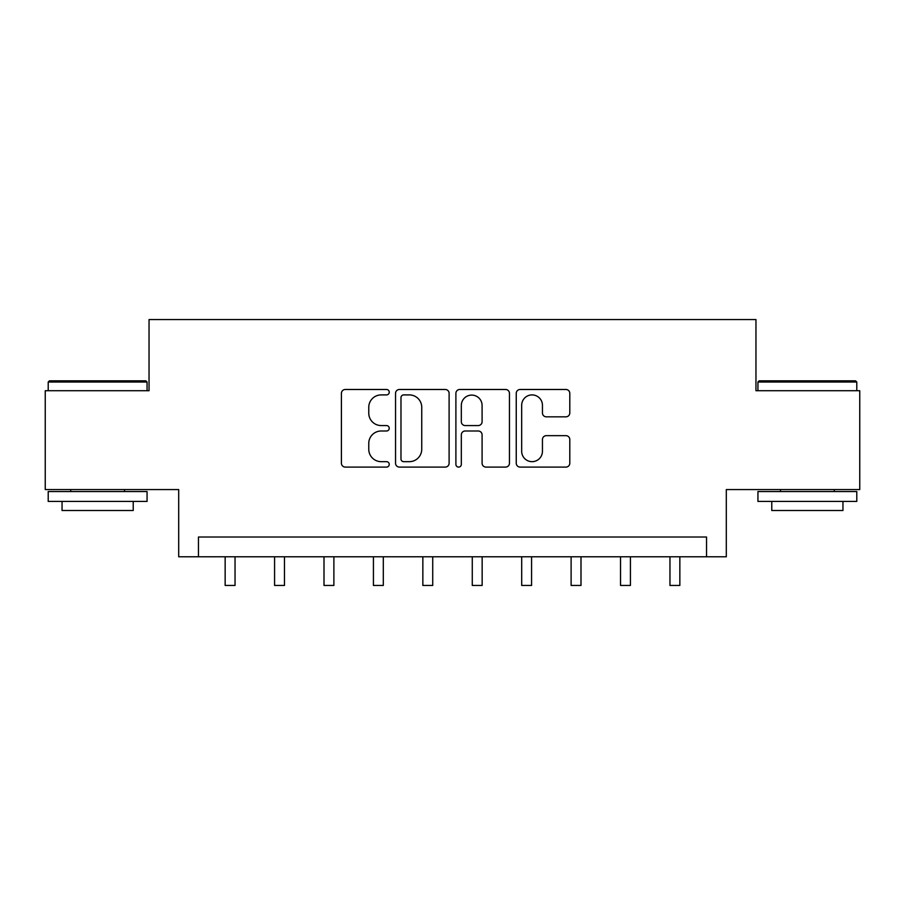 <?xml version="1.0" encoding="UTF-8"?>
<svg xmlns="http://www.w3.org/2000/svg" width="905" height="905" viewBox="0 0 905 905"><rect width="100%" height="100%" fill="white"/><g stroke="black" fill="none" stroke-linecap="round" stroke-linejoin="round"><path stroke-width="1.36" d="M389.24 392.193A2.715 2.715 0 0 0 386.526 389.478L345.291 389.478A3.88 3.88 0 0 0 341.411 393.358L341.411 463.213A3.88 3.88 0 0 0 345.291 467.093L386.526 467.093A2.715 2.715 0 0 0 389.24 464.378A2.715 2.715 0 0 0 386.526 461.663L381.186 461.663A12.421 12.421 0 0 1 368.765 449.242L368.765 443.416A12.421 12.421 0 0 1 381.186 430.995L386.526 430.995A2.715 2.715 0 0 0 389.24 428.28A2.715 2.715 0 0 0 386.526 425.565L381.186 425.565A12.421 12.421 0 0 1 368.765 413.144L368.765 407.329A12.421 12.421 0 0 1 381.186 394.908L386.526 394.908A2.715 2.715 0 0 0 389.24 392.193M565.919 416.832A3.88 3.88 0 0 0 569.799 412.952L569.799 393.358A3.88 3.88 0 0 0 565.919 389.478L520.126 389.478A3.88 3.88 0 0 0 516.246 393.358L516.246 463.213A3.88 3.88 0 0 0 520.126 467.093L565.919 467.093A3.88 3.88 0 0 0 569.799 463.213L569.799 439.536A3.88 3.88 0 0 0 565.919 435.656L546.326 435.656A3.88 3.88 0 0 0 542.446 439.536L542.446 451.278A10.385 10.385 0 0 1 532.061 461.663A10.385 10.385 0 0 1 521.676 451.278L521.676 405.293A10.385 10.385 0 0 1 532.061 394.908A10.385 10.385 0 0 1 542.446 405.293L542.446 412.952A3.88 3.88 0 0 0 546.326 416.832L565.919 416.832M706.534 556.779L726.308 556.779L726.308 489.571L859.75 489.571L859.75 390.722L755.958 390.722L755.958 319.556L149.042 319.556L149.042 390.722L45.25 390.722L45.25 489.571L178.692 489.571L178.692 556.779L706.534 556.779L706.534 537.016L198.467 537.016L198.467 556.779M449.106 393.358A3.88 3.88 0 0 0 445.226 389.478L399.422 389.478A3.88 3.88 0 0 0 395.542 393.358L395.542 463.213A3.88 3.88 0 0 0 399.422 467.093L445.226 467.093A3.88 3.88 0 0 0 449.106 463.213L449.106 393.358M459.774 389.478L505.578 389.478A3.88 3.88 0 0 1 509.458 393.358L509.458 463.213A3.88 3.88 0 0 1 505.578 467.093L485.974 467.093A3.88 3.88 0 0 1 482.094 463.213L482.094 434.875A3.88 3.88 0 0 0 478.213 430.995L465.215 430.995A3.88 3.88 0 0 0 461.324 434.875L461.324 464.378A2.715 2.715 0 0 1 458.609 467.093A2.715 2.715 0 0 1 455.894 464.378L455.894 393.358A3.88 3.88 0 0 1 459.774 389.478M403.698 394.908A2.715 2.715 0 0 0 400.983 397.623L400.983 458.937A2.715 2.715 0 0 0 403.698 461.663L409.32 461.663A12.421 12.421 0 0 0 421.741 449.242L421.741 407.329A12.421 12.421 0 0 0 409.32 394.908L403.698 394.908M482.094 405.485A10.385 10.385 0 0 0 471.709 395.1A10.385 10.385 0 0 0 461.324 405.485L461.324 421.685A3.88 3.88 0 0 0 465.215 425.565L478.213 425.565A3.88 3.88 0 0 0 482.094 421.685L482.094 405.485M225.153 556.779L225.153 585.445L235.04 585.445L235.04 556.779M274.577 556.779L274.577 585.445L284.464 585.445L284.464 556.779M324.001 556.779L324.001 585.445L333.888 585.445L333.888 556.779M373.426 556.779L373.426 585.445L383.301 585.445L383.301 556.779M422.85 556.779L422.85 585.445L432.726 585.445L432.726 556.779M49.402 380.835L145.875 380.835L147.062 382.023L48.214 382.023L49.402 380.835M97.638 501.427L48.214 501.427L48.214 491.539L147.062 491.539L147.062 501.427L97.638 501.427M133.227 501.427L133.227 510.522L62.049 510.522L62.049 501.427M759.125 380.835L855.598 380.835L856.786 382.023L757.938 382.023L759.125 380.835M807.362 501.427L757.938 501.427L757.938 491.539L856.786 491.539L856.786 501.427L807.362 501.427M842.951 501.427L842.951 510.522L771.773 510.522L771.773 501.427M472.274 556.779L472.274 585.445L482.15 585.445L482.15 556.779M521.699 556.779L521.699 585.445L531.574 585.445L531.574 556.779M571.112 556.779L571.112 585.445L580.999 585.445L580.999 556.779M620.536 556.779L620.536 585.445L630.423 585.445L630.423 556.779M669.96 556.779L669.96 585.445L679.847 585.445L679.847 556.779M225.153 585.445L235.04 585.445M274.577 585.445L284.464 585.445M324.001 585.445L333.888 585.445M373.426 585.445L383.301 585.445M422.85 585.445L432.726 585.445M472.274 585.445L482.15 585.445M521.699 585.445L531.574 585.445M571.112 585.445L580.999 585.445M620.536 585.445L630.423 585.445M669.96 585.445L679.847 585.445M48.214 390.722L48.214 382.023M70.748 491.539L70.748 489.571M124.528 491.539L124.528 489.571M147.062 390.722L147.062 382.023M757.938 390.722L757.938 382.023M780.472 491.539L780.472 489.571M834.252 491.539L834.252 489.571M856.786 390.722L856.786 382.023"/></g></svg>
